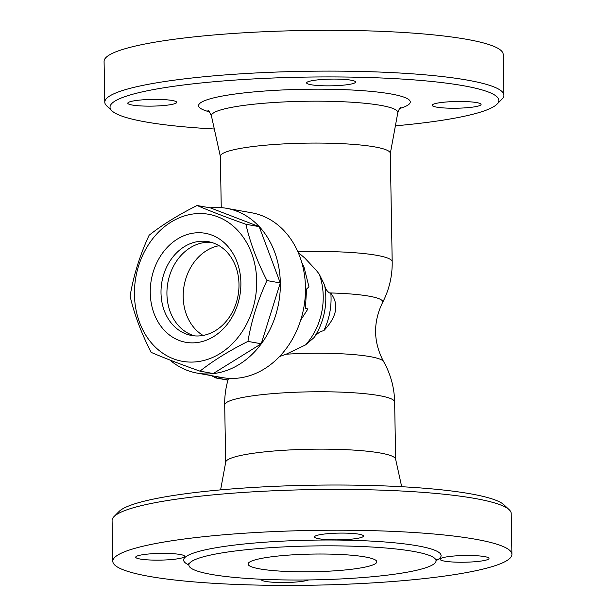 <?xml version="1.0" encoding="UTF-8"?>
<svg xmlns="http://www.w3.org/2000/svg" width="616" height="616" viewBox="0 0 616 616"><rect width="100%" height="100%" fill="white"/><g stroke="black" fill="none" stroke-linecap="round" stroke-linejoin="round"><path stroke-width="0.92" d="M298.167 252.445L304.766 257.996L316.331 270.416L319.234 274.12L324.563 284.992C325.233 288.481 326.865 291.129 329.475 292.931L330.838 293.239A59.775 48.541 100.1 0 1 323.831 330.623C319.927 331.508 316.632 333.864 313.929 337.691L305.575 344.883L286.147 354.208L279.51 356.564M305.374 308.4L307.954 308.901L305.367 308.439L306.599 289.012L308.963 286.817L304.027 267.144L301.701 262.239M210.141 207.838A83.699 67.968 100.1 0 1 210.387 207.808A83.699 67.968 100.1 0 1 226.534 208.308L251.682 212.79A83.699 67.968 100.1 0 1 303.896 307.13A83.699 67.968 100.1 0 1 222.284 377.585L197.135 373.103A83.699 67.968 100.1 0 1 169.816 359.983M226.534 208.308A83.699 67.968 100.1 0 1 278.748 302.641A83.699 67.968 100.1 0 1 197.135 373.103M197.082 205.505L210.387 207.885L259.205 226.65L280.272 282.937L261.246 343.774L213.282 373.527L199.969 371.155C180.873 364.387 164.595 358.135 151.159 352.383C141.303 333.117 134.28 314.353 130.091 296.096C133.603 275.314 139.94 255.032 149.111 235.258C162.27 224.832 178.263 214.915 197.082 205.505C210.518 211.257 226.796 217.51 245.892 224.27C250.088 242.535 257.111 261.292 266.959 280.565C257.788 300.339 251.451 320.62 247.94 341.403C229.121 350.812 213.128 360.73 199.969 371.155M196.851 361.769A74.682 60.653 -79.9 0 0 247.848 244.814A74.682 60.653 -79.9 0 0 141.988 256.826A74.682 60.653 -79.9 0 0 196.851 361.769M259.205 226.65L245.892 224.27M280.272 282.937L266.959 280.565M261.246 343.774L247.94 341.403M196.519 342.635A55.371 44.968 100.1 0 1 155.84 264.834A55.371 44.968 100.1 0 1 234.326 255.925A55.371 44.968 100.1 0 1 196.519 342.635M200.824 335.782A47.648 38.693 100.1 0 1 191.63 335.497A47.648 38.693 100.1 0 1 161.908 281.797A47.648 38.693 100.1 0 1 208.37 241.688A47.648 38.693 100.1 0 1 238.808 289.79A47.648 38.693 100.1 0 1 200.824 335.782M194.618 335.882A47.648 38.693 100.1 0 1 167.829 282.852A47.648 38.693 100.1 0 1 211.303 242.358M203.088 335.443A47.648 38.693 100.1 0 1 184.099 285.755A47.648 38.693 100.1 0 1 219.104 245.699M300.693 320.135L307.954 308.901M329.475 292.931A74.829 10.264 179 0 1 382.536 302.595L382.536 302.595A84.985 84.985 0 0 0 392.192 261.738L390.305 153.338A84.985 11.658 179 0 0 305.128 143.166A84.985 11.658 179 0 0 220.359 156.31L221.252 207.623M211.688 375.698A2.572 1.463 83.5 0 0 212.474 376.222L213.452 376.391M330.838 293.239C339.262 304.335 336.921 316.801 323.831 330.623M214.306 128.998A194.44 26.68 -1 0 1 111.966 110.865A194.44 26.68 -1 0 1 192.739 83.884A194.44 26.68 -1 0 1 405.667 79.295A194.44 26.68 -1 0 1 497.035 104.142A194.44 26.68 -1 0 1 395.395 125.833M311.065 84.739A24.463 3.357 -1 0 1 306.622 82.891A24.463 3.357 -1 0 1 331.031 79.11A24.463 3.357 -1 0 1 355.548 82.043A24.463 3.357 -1 0 1 338.484 85.539A24.463 3.357 -1 0 1 311.065 84.739M442.565 102.356A24.463 3.357 -1 0 1 467.875 101.686A24.463 3.357 -1 0 1 481.081 104.435A24.463 3.357 -1 0 1 456.679 108.216A24.463 3.357 -1 0 1 432.155 105.29A24.463 3.357 -1 0 1 442.565 102.356M166.312 105.267A24.463 3.357 -1 0 1 140.995 105.937A24.463 3.357 -1 0 1 127.797 103.188A24.463 3.357 -1 0 1 152.198 99.407A24.463 3.357 -1 0 1 176.715 102.333A24.463 3.357 -1 0 1 166.312 105.267M497.035 104.142L502.048 99.053A199.592 27.389 179 0 0 503.911 95.226A199.592 27.389 179 0 0 396.18 72.819A199.592 27.389 179 0 0 189.69 78.255A199.592 27.389 179 0 0 104.789 102.194A199.592 27.389 179 0 0 106.784 105.952L111.966 110.865M503.911 95.226L503.195 54.416A199.592 27.389 179 0 0 395.464 32.009A199.592 27.389 179 0 0 188.981 37.445A199.592 27.389 179 0 0 104.081 61.384L104.789 102.194M382.536 302.595C372.95 322.414 373.288 342.057 383.568 361.53L383.568 361.53A74.829 10.264 179 0 0 286.147 354.208M401.694 486.717L395.603 459.089A84.985 11.658 179 0 0 310.464 449.233A84.985 11.658 179 0 0 225.725 462.054L220.605 489.882M509.216 509.763L504.034 504.851A194.44 26.68 179 0 0 199.861 491.976A194.44 26.68 179 0 0 118.965 511.573L113.952 516.662A199.592 27.389 -1 0 1 196.989 496.55A199.592 27.389 -1 0 1 509.216 509.763A199.592 27.389 -1 0 1 511.211 513.528L511.919 554.331A199.592 27.389 -1 0 1 312.82 585.2A199.592 27.389 -1 0 1 112.805 561.299A199.592 27.389 -1 0 1 197.705 537.36A199.592 27.389 -1 0 1 404.204 531.924A199.592 27.389 -1 0 1 511.919 554.338M112.805 561.299L112.089 520.489A199.592 27.389 -1 0 1 113.952 516.662M146.123 554.261A24.463 3.357 -1 0 1 171.441 553.591A24.463 3.357 -1 0 1 184.646 556.34A24.463 3.357 -1 0 1 160.237 560.121A24.463 3.357 -1 0 1 135.72 557.195A24.463 3.357 -1 0 1 146.123 554.261M308.639 579.941A24.463 3.357 -1 0 1 288.835 582.436A24.463 3.357 -1 0 1 265.696 581.435A24.463 3.357 -1 0 1 261.253 579.587A24.463 3.357 -1 0 1 261.377 579.24M478.601 561.376A24.463 3.357 -1 0 1 453.291 562.038A24.463 3.357 -1 0 1 440.086 559.297A24.463 3.357 -1 0 1 464.487 555.509A24.463 3.357 -1 0 1 489.004 558.442A24.463 3.357 -1 0 1 478.601 561.376M359.028 534.203A24.463 3.357 -1 0 1 363.471 536.043A24.463 3.357 -1 0 1 339.07 539.832A24.463 3.357 -1 0 1 314.545 536.898A24.463 3.357 -1 0 1 331.608 533.402A24.463 3.357 -1 0 1 359.028 534.203M241.441 550.25A123.616 16.963 179 0 0 188.858 565.072A123.616 16.963 179 0 0 312.736 579.879A123.616 16.963 179 0 0 436.051 560.76A123.616 16.963 179 0 0 369.33 546.885A123.616 16.963 179 0 0 241.441 550.25M275.468 556.317A64.387 8.832 -1 0 1 342.072 554.569A64.387 8.832 -1 0 1 376.823 561.792A64.387 8.832 -1 0 1 312.605 571.748A64.387 8.832 -1 0 1 248.079 564.04A64.387 8.832 -1 0 1 275.468 556.317M319.234 274.12A60.522 49.149 100.1 0 1 305.575 344.883M392.192 261.738A84.985 11.658 179 0 0 297.882 251.79M227.997 379.995L217.417 378.108A5.151 2.918 -96.5 0 1 215.361 376.353M213.105 375.952A5.151 5.151 0 0 0 216.424 378.078A5.151 4.181 -79.9 0 0 217.417 378.108L222.176 377.57M212.474 376.222L213.236 376.137M324.563 284.992A58.99 47.902 100.1 0 1 313.929 337.691M220.359 156.472L211.457 116.047A93.216 12.79 -1 0 1 304.396 101.278A93.216 12.79 -1 0 1 397.79 112.79C398.937 109.379 400.03 107.469 401.07 107.076L401.062 107.076M399.63 108.531A105.844 14.522 179 0 0 304.189 89.289A105.844 14.522 179 0 0 209.471 111.85M383.568 361.53A84.985 84.985 0 0 1 394.64 402.025A84.985 11.658 179 0 0 348.772 392.484A84.985 11.658 179 0 0 260.845 394.794A84.985 11.658 179 0 0 224.694 404.989L225.695 462.216M436.051 560.606A128.767 17.671 179 0 0 387.171 542.157A128.767 17.671 179 0 0 238.392 544.621A128.767 17.671 179 0 0 188.85 564.918M216.424 378.078L227.959 380.134M390.305 153.5L397.79 112.79M207.985 110.441C208.154 109.656 209.309 111.527 211.457 116.047M228.498 378.34A84.985 84.985 0 0 0 224.694 404.989M394.64 402.025L395.641 459.251M188.858 565.072L188.473 563.794M436.39 559.467L436.051 560.76"/></g></svg>
